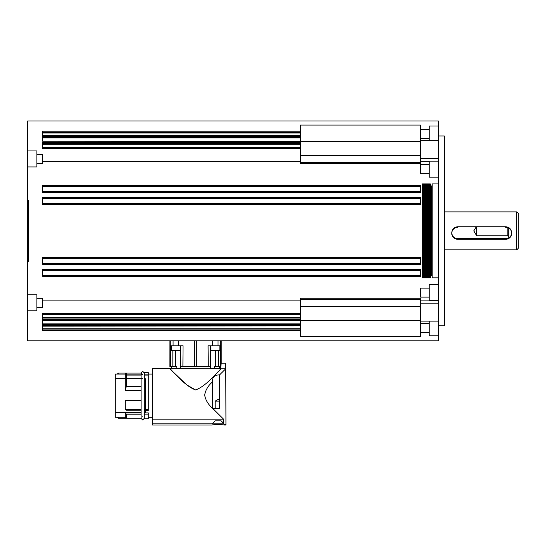 <?xml version="1.0" encoding="UTF-8"?>
<svg xmlns="http://www.w3.org/2000/svg" width="546" height="546" viewBox="0 0 546 546"><rect width="100%" height="100%" fill="white"/><g stroke="black" fill="none" stroke-linecap="round" stroke-linejoin="round"><path stroke-width="0.82" d="M146.785 372.57L144.287 372.57L144.287 372.918L142.683 371.321L141.086 372.918L141.086 378.665L141.086 374.515L142.683 374.515L141.086 374.515L141.086 418.379L141.086 412.639L141.086 418.379L142.683 419.983L141.086 418.379M195.488 389.933L186.589 384.725L169.581 368.57L221.369 368.741C218.714 370.017 206.791 386.111 195.564 389.933C183.784 385.742 170.427 368.004 169.581 368.57C170.427 368.004 183.784 385.742 195.564 389.933C206.791 386.111 218.714 370.017 221.369 368.741L225.764 368.741L219.663 374.815L225.764 368.741L219.663 374.815L225.764 368.741L221.369 368.741C218.714 370.017 206.791 386.111 195.564 389.933C183.784 385.742 170.427 368.004 169.581 368.57L152.279 368.57L152.279 374.065L148.28 374.065L148.28 372.577L144.287 372.57L144.287 416.782L144.287 412.639L145.284 412.639L145.284 410.49M117.308 417.233L118.305 418.229L141.086 418.229M118.305 418.229L118.305 417.233L118.305 418.229M141.086 374.515L141.086 373.068L118.305 373.068L117.308 374.065L118.305 373.068L118.305 374.065M141.086 373.082L118.305 373.082M212.53 381.866L212.53 408.21C208.217 404.559 205.596 400.17 204.654 395.051C205.596 389.933 208.217 385.544 212.53 381.893C208.217 385.544 205.596 389.933 204.654 395.051C205.596 400.17 208.217 404.559 212.53 408.21L212.53 381.866C212.101 377.368 214.482 375.02 219.663 374.815C214.482 375.02 212.101 377.368 212.53 381.866L212.53 408.292L213.37 408.292L212.53 408.292L223.539 419.137L213.37 409.05L223.539 419.137L152.279 419.137L152.279 368.57M224.392 424.228L225.942 425.027L223.539 423.805L223.539 419.137L213.37 409.05L213.37 408.292L219.663 408.292L219.663 374.815M27.703 261.357L28.296 261.357L28.296 200.409L27.703 200.409L27.703 340.793L169.908 340.793L169.881 366.571M225.764 368.741L225.764 363.179L221.212 363.179L221.212 340.793L438.363 340.793L438.363 125.983L429.17 125.983L429.17 140.643M221.212 340.793L221.212 363.179L221.212 340.793L169.908 340.793L169.908 366.571L169.908 340.793M221.212 363.179L220.645 368.57M225.764 363.179L225.942 425.027L224.392 425.027C224.775 424.604 211.514 424.604 211.903 425.027L152.279 425.027L152.279 419.137L223.539 419.137M166.4 368.57L155.098 368.57M144.287 414.844L148.28 414.844L144.287 414.844L144.287 418.734L148.28 418.734L148.28 417.233L152.279 417.233L152.279 374.065L152.279 419.137M223.539 423.805L152.279 423.805M223.539 423.252L221.144 420.857L215.144 420.857L212.196 423.805M215.513 424.706L220.775 424.706M148.28 417.233L148.28 412.885L148.28 417.233M144.287 412.885L148.28 412.885L144.287 412.885M144.287 372.57L148.28 372.57L148.28 410.49L148.28 375.102L144.287 375.102M144.287 374.085L148.28 374.085L148.28 409.52L148.28 375.102M152.279 374.065L148.28 374.065M115.308 374.085L115.308 417.233L115.308 374.065L125.3 374.065L126.297 373.068L125.3 374.065L125.3 390.602L126.297 386.445L141.086 386.445L141.086 372.918L142.683 371.321L144.287 372.918L144.287 410.49L148.28 410.49M125.3 390.602L141.086 390.602L141.086 395.652L141.086 374.106M126.297 418.229L126.297 414.202L141.086 414.202L126.297 414.202L126.297 418.229L125.3 417.233L125.3 412.885L125.3 417.233L115.308 417.233M125.3 412.885L126.297 414.202L125.3 412.885L141.086 412.885L125.3 412.885M125.3 374.085L141.086 374.085M125.3 378.665L125.3 375.102L141.086 375.102M126.297 378.665L126.297 375.102M126.297 373.068L126.297 386.445M141.086 400.703L125.3 400.703L125.3 409.52L141.086 409.52M125.3 409.52L126.297 410.162L141.086 410.162M148.28 414.844L148.28 418.734M144.287 409.52L148.28 409.52M145.284 409.52L145.284 378.665L144.287 378.665M180.473 368.57L180.494 366.571L180.473 368.57L171.464 368.57L171.464 366.571L176.754 366.571L176.774 368.57L176.754 366.571L169.908 366.571M219.663 366.571L214.373 366.571L219.663 366.571L219.663 368.57L210.654 368.57L210.633 366.571L210.654 368.57M214.373 366.571L214.353 368.57L214.373 366.571L215.349 366.571L215.349 350.785L219.342 350.785L217.656 350.785L217.656 350.286M220.68 366.571L220.686 345.789L209.684 345.789L210.353 345.789L210.633 366.571L181.258 366.571M181.436 345.789L183.06 345.789L182.883 366.571M209.869 366.571L210.531 366.571L210.353 345.789L210.531 366.571M180.774 345.789L180.596 366.571L180.774 345.789L180.276 345.789L180.774 345.789L180.596 366.571M173.471 350.286L173.471 350.785L171.785 350.785L175.778 350.785L175.778 366.571L176.754 366.571M171.785 350.785A0.498 0.498 0 0 1 171.28 350.286L171.28 345.789L170.441 345.789L170.448 366.571L171.464 366.571M209.684 345.789L208.067 345.789L208.244 366.571M213.042 350.286L213.042 350.785L211.35 350.785A0.498 0.498 0 0 1 210.852 350.286L210.852 345.789L210.353 345.789M211.35 350.785L215.349 350.785L215.349 366.571M210.852 350.286L219.84 350.286A0.498 0.498 0 0 1 219.342 350.785M171.28 345.789L180.276 345.789L180.276 350.286A0.498 0.498 0 0 1 179.777 350.785L178.085 350.785L178.085 350.286M175.778 366.571L175.778 350.785L179.777 350.785M42.69 325.88L42.69 323.894L300.477 323.894L300.477 325.88L42.69 325.88L42.69 329.081L300.477 329.081M300.477 330.555L42.69 330.555L42.69 329.081M300.477 306.217L420.379 306.217L420.379 298.266L300.477 298.266L300.477 313.172L42.69 313.172L42.69 318.086L300.477 318.086M300.477 319.471L42.69 319.471L42.69 318.086M27.703 200.409L27.703 120.973L438.363 120.973L438.363 125.983M42.69 270.352L42.69 269.355L420.379 269.355L420.379 275.641L420.379 270.352L42.69 270.352L42.69 275.641L42.69 270.352L420.379 270.352L42.69 270.352M420.379 275.641L420.379 276.344L42.69 276.344L42.69 275.641M42.69 258.36L42.69 257.364L420.379 257.364L420.379 263.65L420.379 258.36L42.69 258.36L42.69 263.65L42.69 258.36L420.379 258.36L42.69 258.36M420.379 263.65L420.379 264.36L42.69 264.36L42.69 263.65M42.69 198.116L42.69 203.405L42.69 197.413L420.379 197.413L420.379 198.116M42.69 203.405L420.379 203.405L420.379 204.402L42.69 204.402L42.69 203.405L420.379 203.405L420.379 198.41L420.379 203.405L42.69 203.405M42.69 186.125L42.69 191.414L42.69 185.422L420.379 185.422L420.379 186.125M42.69 191.414L420.379 191.414L420.379 192.417L42.69 192.417L42.69 191.414L420.379 191.414L420.379 186.418L420.379 191.414L42.69 191.414M300.477 143.68L42.69 143.68L42.69 142.294L300.477 142.294M42.69 143.68L42.69 144.335L300.477 144.335L300.477 141.25L42.69 141.25L42.69 137.292L300.477 137.292L300.477 141.25M42.69 147.229L300.477 147.229L42.69 147.522L42.69 144.335M42.69 147.522L42.69 148.601L300.477 148.601L300.477 163.5L420.379 163.5L420.379 155.555L300.477 155.555M42.69 141.25L300.477 141.53M300.477 132.685L42.69 132.685L42.69 135.886L300.477 135.886L300.477 125.068L420.379 125.068L420.379 138.472L429.17 138.472M300.477 135.886L42.69 135.886M42.69 135.913L42.69 137.292M42.69 198.41L420.379 198.41M42.69 186.418L420.379 186.418M42.69 326.153L300.477 325.88M42.69 323.894L42.69 320.522L300.477 320.522L300.477 323.894L42.69 323.894M420.379 320.195L42.69 320.522M300.477 313.172L300.477 320.195M27.703 294.833L36.889 294.833L36.889 310.817L27.703 310.817M27.703 150.949L36.889 150.949L36.889 166.939L27.703 166.939M27.703 200.908L27.3 200.908L27.3 260.858L27.703 260.858M42.69 132.685L42.69 131.211L300.477 131.211M42.69 300.109L300.477 300.109M42.69 275.348L420.379 275.348M42.69 263.356L420.379 263.356M42.69 161.657L300.477 161.657M438.363 325.805L444.362 325.805L444.362 135.961L438.363 135.961M438.363 140.643L420.379 140.643L420.379 155.555M420.379 306.217L420.379 321.13L438.363 321.13M438.363 161.152L429.17 161.152L429.17 177.136L438.363 177.136M429.17 321.13L429.17 335.79L438.363 335.79M438.363 284.63L429.17 284.63L429.17 300.614L438.363 300.614M42.69 328.74L300.477 328.74L300.477 336.705L420.379 336.705L420.379 332.289L429.17 332.289M429.17 323.3L420.379 323.3L420.379 321.13M420.379 140.643L420.379 138.472M420.379 161.657L429.17 161.657M420.379 300.109L429.17 300.109M438.363 277.846L432.173 277.846L432.173 183.92L438.363 183.92M516.7 211.903L518.7 213.895L518.7 247.87L516.7 249.87L516.7 211.903L444.362 211.903M451.754 232.801C452.108 229.149 454.108 227.122 457.753 226.74L505.712 226.74C509.35 227.122 511.349 229.149 511.704 232.801C511.349 236.398 509.35 238.349 505.712 238.67L457.753 238.67C454.108 238.349 452.108 236.398 451.754 232.801L451.754 233.306A5.992 5.965 0 0 1 457.753 227.341L457.753 226.74M505.712 226.74L505.712 227.341A5.992 5.965 0 0 1 511.704 233.306A5.992 5.965 0 0 1 505.712 239.271L457.753 239.271A5.992 5.965 0 0 1 451.754 233.306M476.733 226.74L476.733 235.797L473.785 230.883L476.276 226.74M507.821 235.77L507.821 227.723M508.708 228.139L508.708 237.278L509.609 237.278M300.477 147.522L300.477 148.601M300.477 135.913L300.477 137.292M300.477 147.229L300.477 144.335M300.477 328.74L300.477 326.153M420.379 162.353L300.477 162.353M420.379 141.571L300.477 141.571L420.379 141.571M420.379 299.413L300.477 299.413M173.471 350.785L178.085 350.785M176.931 350.286L176.931 350.785M174.624 350.286L174.624 350.785M213.042 350.785L217.656 350.785M216.503 350.286L216.503 350.785M214.196 350.286L214.196 350.785M429.647 183.92L430.337 183.92L430.337 277.846L429.647 277.846L429.647 183.92L422.379 183.92L422.379 277.846L422.727 277.846L422.727 183.92M429.647 277.846L428.958 277.846L428.958 183.92M428.958 277.846L428.262 277.846L428.262 183.92M428.262 277.846L427.573 277.846L427.573 183.92M427.573 277.846L426.876 277.846L426.876 183.92M426.876 277.846L426.187 277.846L426.187 183.92M426.187 277.846L425.491 277.846L425.491 183.92M425.491 277.846L424.802 277.846L424.802 183.92M424.802 277.846L424.112 277.846L424.112 183.92M424.112 277.846L423.416 277.846L423.416 183.92M36.889 154.45L42.69 154.45L42.69 163.438L36.889 163.438M36.889 298.328L42.69 298.328L42.69 307.323L36.889 307.323M429.17 164.646L420.379 164.646L420.379 173.642L429.17 173.642M420.379 323.3L420.379 332.289M429.17 288.124L420.379 288.124L420.379 297.12L429.17 297.12M173.082 340.793L173.082 345.789M178.474 345.789L178.474 340.793M219.663 400.266L218.147 399.392L215.144 401.119L219.663 401.119M215.144 401.119L215.144 408.292M430.337 275.846L431.374 275.846L431.374 185.92L430.337 185.92M220.338 340.793L220.338 345.789M218.284 366.571L218.291 350.785M172.836 350.785L172.843 366.571M196.758 340.793L196.758 366.571M194.369 366.571L194.369 340.793M170.789 340.793L170.789 345.789M180.276 350.286L171.28 350.286M42.69 137.879L300.477 137.879M42.69 325.86L300.477 325.86M42.69 314.243L300.477 314.243M42.69 313.902L300.477 313.902M42.69 325.204L300.477 325.204M42.69 317.438L300.477 317.438M42.69 147.864L300.477 147.864M42.69 136.561L300.477 136.561M42.69 133.033L300.477 133.033M457.753 239.271L457.753 238.67M505.712 239.271L505.712 238.67M142.683 416.782L142.308 416.83M141.086 372.918L142.683 374.515L141.086 372.918L141.086 378.665M142.683 419.983L144.287 418.379L144.287 395.652M115.308 412.639L141.086 412.639M115.308 378.665L142.683 378.665M219.84 350.286L219.84 345.789M42.69 135.62L300.477 135.62M42.69 320.632L300.477 320.632M42.69 314.537L300.477 314.537M42.69 141.134L300.477 141.134M42.69 324.474L300.477 324.474M438.363 303.146L420.379 303.146M420.379 158.627L438.363 158.627M432.173 187.92L431.374 187.92M511.704 233.306L511.704 232.801M516.7 249.87L444.362 249.87M476.733 235.797L507.821 235.797L508.708 237.278M432.173 273.846L431.374 273.846M423.416 277.846L422.727 277.846M429.17 129.477L420.379 129.477M218.045 340.793L218.045 345.789M212.647 340.793L212.647 345.789"/></g></svg>
